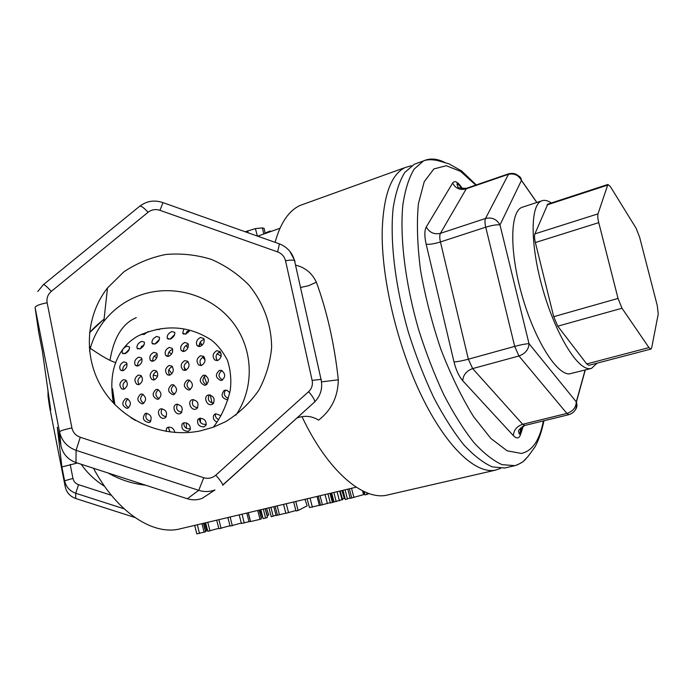<?xml version="1.0" encoding="UTF-8"?>
<svg xmlns="http://www.w3.org/2000/svg" width="693" height="693" viewBox="0 0 693 693"><rect width="100%" height="100%" fill="white"/><g stroke="black" fill="none" stroke-linecap="round" stroke-linejoin="round"><path stroke-width="1.04" d="M591.06 368.494L569.351 373.899C556.436 374.575 534.485 339.405 522.02 295.435C509.416 251.49 509.996 211.841 521.812 207.406L523.111 206.982M508.766 173.761L485.516 218.477C484.736 220.244 484.805 223.146 485.741 227.183L514.7 346.396L518.944 355.985L566.883 413.426C572.912 411.382 576.048 407.527 576.281 401.879L576.385 402.131C577.46 405.067 577.052 407.718 575.181 410.083M462.638 188.747L460.317 185.689C456.956 181.419 454.374 180.561 452.59 183.099L426.273 226.966C424.428 230.474 424.385 236.226 426.16 244.213C429.443 244.603 434.199 243.849 440.436 241.952L468.355 359.208L514.7 346.396C521.318 344.646 526.091 343.754 529.028 343.702C528.646 349.584 525.285 353.681 518.944 355.985L472.661 368.589L468.355 359.208C461.988 360.888 457.207 361.798 454.01 361.919C456.072 370.131 458.974 376.386 462.707 380.682L513.383 435.663C516.631 438.946 518.988 438.643 520.452 434.762L523.388 425.952M520.608 427.91L519.967 433.394L519.282 434.087L518.607 431.566C517.749 430.622 519.854 428.577 524.922 425.424L522.678 424.281L566.883 413.426L568.996 414.631C574.818 412.578 577.278 408.411 576.385 402.131L585.273 370.001M516.883 175.346C519.637 175.979 521.153 177.633 521.431 180.284L521.439 180.423C518.503 175.017 514.015 173.025 507.986 174.454L465.757 188.972C459.935 190.341 455.544 188.392 452.59 183.099M466.597 188.253L440.427 233.333L485.516 218.477C491.969 217.039 496.803 219.196 500 224.956C496.976 224.48 492.221 225.225 485.741 227.183L440.436 241.952C439.544 237.976 439.544 235.109 440.427 233.333C434.216 234.719 429.495 232.597 426.273 226.966M411.304 165.748L405.11 167.559C391.207 174.307 383.575 195.079 382.224 229.885C381.063 277.096 397.046 345.27 421.587 395.937C446.153 446.699 475.571 474.177 495.218 470.183L500.606 468.364M114.024 403.69L112.517 388.704L114.865 404.565M148.224 331.54L144.04 334.502L141.597 334.165M160.88 328.655L159.009 329.591L156.592 329.366M129.34 349.168L124.974 353.725M124.931 353.742L122.211 352.971C121.786 350.147 123.311 347.886 126.793 346.179L129.452 346.933C129.738 349.705 128.24 351.975 124.931 353.742M144.257 344.334L139.769 348.96M139.83 348.943L137.023 348.129C136.616 345.305 138.15 343.044 141.632 341.354L144.369 342.151C144.638 344.941 143.122 347.202 139.83 348.943M159.381 339.44L154.773 344.126M154.92 344.083L152.036 343.217C151.646 340.384 153.188 338.132 156.661 336.469L159.485 337.318C159.737 340.107 158.212 342.359 154.92 344.083M174.705 334.485L169.976 339.224M170.218 339.154L167.247 338.236C166.883 335.403 168.442 333.16 171.907 331.514L174.809 332.406C175.043 335.204 173.51 337.448 170.218 339.154M188.972 329.998L185.386 334.26M189.934 330.232L185.733 334.165L182.675 333.186L183.879 328.976M127.018 363.877C123.813 365.211 122.436 367.489 122.869 370.694M123.155 370.625L120.4 369.975C118.962 366.692 120.062 364.007 123.718 361.919L126.49 362.638C127.685 365.887 126.576 368.555 123.155 370.625M142.03 359.13C138.747 360.429 137.327 362.725 137.777 365.999M138.15 365.904L135.3 365.211C133.888 361.902 135.005 359.225 138.661 357.155L141.528 357.926C142.697 361.2 141.571 363.86 138.15 365.904M157.242 354.314C153.881 355.587 152.425 357.891 152.884 361.235M153.352 361.122L150.398 360.377C149.021 357.051 150.156 354.374 153.811 352.339L156.774 353.161C157.917 356.453 156.774 359.104 153.352 361.122M172.678 349.437C169.231 350.667 167.741 352.997 168.2 356.401M168.754 356.28L165.705 355.466C164.362 352.131 165.514 349.454 169.161 347.444L172.236 348.336C173.337 351.637 172.185 354.288 168.754 356.28M188.323 344.49C184.788 345.686 183.255 348.025 183.723 351.498M184.381 351.36L181.219 350.485C179.92 347.132 181.09 344.464 184.736 342.489L187.907 343.451C188.972 346.76 187.803 349.402 184.381 351.36M204.184 339.475C200.572 340.635 198.995 342.983 199.471 346.526M200.225 346.379L196.951 345.435C195.695 342.065 196.881 339.405 200.52 337.456L203.803 338.496C204.833 341.822 203.638 344.447 200.225 346.379M126.455 380.76C122.791 382.874 122.037 385.654 124.194 389.094M124.082 389.128L121.873 388.938C118.901 385.585 119.369 382.51 123.276 379.729L125.779 380.102C128.248 383.558 127.685 386.564 124.082 389.128M141.545 376.1C137.768 378.196 136.989 380.994 139.198 384.502M139.163 384.511L136.842 384.286C133.896 380.89 134.381 377.815 138.314 375.06L140.913 375.467C143.364 378.967 142.775 381.982 139.163 384.511M156.843 371.37C152.962 373.44 152.157 376.264 154.409 379.842M154.444 379.833L152.01 379.573C149.099 376.126 149.619 373.051 153.56 370.331L156.28 370.798C158.68 374.324 158.073 377.339 154.444 379.833M172.358 366.571C168.364 368.633 167.524 371.483 169.828 375.13M169.941 375.095L167.385 374.783C164.518 371.292 165.064 368.208 169.014 365.532L171.847 366.043C174.212 369.612 173.579 372.626 169.941 375.095M188.089 361.711C183.983 363.738 183.108 366.614 185.464 370.339M185.646 370.287L182.961 369.923C180.154 366.389 180.726 363.305 184.684 360.672L187.638 361.244C189.96 364.847 189.293 367.862 185.646 370.287M204.037 356.791C199.827 358.783 198.917 361.685 201.308 365.48M201.585 365.41L198.761 364.986C196.006 361.408 196.613 358.324 200.58 355.734L203.655 356.384C205.925 360.014 205.232 363.019 201.585 365.41M220.227 351.793C215.887 353.759 214.943 356.678 217.385 360.559M217.741 360.464L214.769 359.979C212.093 356.358 212.734 353.274 216.692 350.736L219.915 351.455C222.115 355.119 221.396 358.125 217.741 360.464M127.928 398.917C124.627 402.226 124.879 405.171 128.699 407.753M127.703 408.255L127.062 408.376C121.959 405.994 121.457 402.763 125.563 398.683L127.079 398.605C131.263 401.654 131.471 404.877 127.703 408.255M143.061 394.352C139.639 397.695 139.891 400.667 143.806 403.283M142.836 403.768L142.152 403.889C137.006 401.472 136.512 398.215 140.67 394.126L142.264 394.057C146.457 397.158 146.647 400.398 142.836 403.768M158.402 389.726C154.86 393.096 155.102 396.101 159.121 398.752M158.177 399.211L157.45 399.333C152.261 396.89 151.776 393.607 155.986 389.509L157.666 389.449C161.859 392.602 162.023 395.859 158.177 399.211M173.952 385.039C170.296 388.426 170.53 391.467 174.653 394.161M173.735 394.594L172.955 394.724C167.732 392.229 167.256 388.938 171.517 384.832L173.285 384.78C177.469 387.985 177.625 391.259 173.735 394.594M189.717 380.284C185.949 383.705 186.174 386.772 190.393 389.501M189.51 389.916L188.678 390.046C183.42 387.508 182.952 384.191 187.257 380.085L189.128 380.05C193.312 383.307 193.434 386.599 189.51 389.916M205.717 375.459C201.81 378.906 202.027 382.008 206.358 384.771M205.509 385.161L204.608 385.299C199.324 382.718 198.865 379.374 203.231 375.268L205.206 375.251C209.373 378.577 209.468 381.878 205.509 385.161M221.951 370.564C217.905 374.038 218.113 377.174 222.548 379.981M221.725 380.344L220.764 380.492C215.454 377.858 215.012 374.489 219.43 370.383L221.517 370.391C225.658 373.778 225.727 377.096 221.725 380.344M130.83 417.645L135.507 420.495M146.734 413.175C144.802 417.472 146.171 420.131 150.84 421.153M148.995 422.591C143.079 421.162 141.848 418.096 145.322 413.409L145.625 413.305C150.875 414.258 152.356 417.169 150.078 422.028L148.995 422.591M162.067 408.679C160.066 413.063 161.46 415.748 166.233 416.736M164.371 418.174C159.615 419.819 155.925 410.594 160.663 408.922L160.984 408.818C166.268 409.745 167.775 412.664 165.514 417.567L164.371 418.174M177.607 404.123C175.537 408.593 176.949 411.296 181.843 412.248M179.955 413.695C175.156 415.35 171.422 406.098 176.213 404.383L176.559 404.262C181.878 405.154 183.411 408.082 181.159 413.037L179.955 413.695M193.364 399.506C191.225 404.062 192.663 406.791 197.67 407.701M195.764 409.147C190.904 410.819 187.153 401.542 191.987 399.774L192.351 399.653C197.696 400.502 199.255 403.43 197.037 408.437L195.764 409.147M209.355 394.819C207.129 399.454 208.584 402.209 213.73 403.083M211.789 404.539C206.869 406.228 203.092 396.907 207.995 395.105L208.368 394.967C213.73 395.781 215.324 398.718 213.149 403.768L211.789 404.539M225.554 390.072C223.293 393.719 224.22 396.491 228.352 398.388M227.884 399.904C221.751 398.354 220.53 395.175 224.211 390.367L227.044 390.324L229.799 392.697M166.112 431.427L166.545 428.404L168.278 427.174L170.019 432.008M168.278 427.174C171.838 426.983 174.038 428.759 174.879 432.501M183.801 422.782C183.654 426.888 185.767 428.898 190.142 428.811M188.253 431.332C183.238 431.089 181.168 428.672 182.06 424.081L183.87 422.756C188.375 422.912 190.514 425.164 190.298 429.513L188.253 431.332M199.532 418.329C199.367 422.479 201.49 424.497 205.908 424.402M204.054 426.923C199.047 426.723 196.959 424.315 197.782 419.698L199.679 418.286C204.175 418.399 206.341 420.634 206.167 425L204.054 426.923M215.48 413.816C214.925 416.294 215.965 418.226 218.59 419.629M216.935 422.184C213.773 420.434 212.708 418.13 213.73 415.289L215.714 413.747L220.954 415.661M205.041 359.849L202.694 357.25M221.136 356.15L217.091 353.751M219.023 352.148L221.11 353.699M200.32 342.021L202.027 345.313M199.281 344.473L201.342 344.352M187.24 331.271L189.258 331.393M186.478 332.112L188.089 332.718M212.058 403.04L210.239 394.915M207.051 384.217L204.175 376.524M187.872 347.903L185.967 345.547M136.296 317.663C122.531 323.397 113.773 337.578 110.014 360.213M125.13 353.231L128.82 350.294M141.329 346.318L143.191 346.335M200.424 422.409L200.476 418.148M186.096 370.114L184.026 367.03M171.587 353.993L168.893 352.183M60.967 445.79L59.52 431.826C61.651 440.913 67.178 447.08 76.091 450.337L198.735 490.341C204.201 492.056 209.615 491.926 214.977 489.96L202.183 498.354C197.28 500.181 192.333 500.311 187.344 498.752L75.996 462.569C67.905 459.624 62.898 454.036 60.967 445.79L57.311 427.165L61.885 466.926L77.399 463.028M47.973 390.653L48.042 396.387L50.728 410.074L42.36 351.039L38.765 332.77L35.083 307.51L59.52 431.826C60.187 430.829 64.319 429.53 71.916 427.936L47.141 302.763C46.422 298.241 47.808 294.447 51.299 291.389L148.077 212.266C151.611 209.581 155.561 208.939 159.936 210.326L277.616 251.897C281.791 253.534 284.425 256.479 285.533 260.75L312.136 380.414L321.024 379.357L321.422 379.955M157.571 376.134L153.248 375.095M38.47 330.717L38.765 332.77M200.199 430.916C163.843 438.366 123.683 421.673 103.43 390.228C83.108 358.818 85.083 316.528 107.51 287.933L123.83 271.873C136.677 263.288 150.693 257.484 165.896 254.461C181.349 253.17 196.474 254.807 211.296 259.373C225.502 265.532 238.02 274.081 248.848 285.014C263.479 302.772 271.509 324.731 271.613 347.488C270.235 362.612 265.947 376.905 258.74 390.35C249.974 402.902 239.016 413.305 225.857 421.552L213.427 427.191L200.199 430.916M356.211 487.179L180.449 528.75C153.612 536.018 117.1 512.707 93.477 468.251M104.6 486.321C95.262 480.552 87.448 473.198 81.176 464.258M90.835 346.448L89.206 347.505M264.31 229.357L264.085 228.361L262.37 227.902L255.362 228.612L245.253 231.765M271.067 231.445L269.984 231.046L265.133 233.039M269.958 231.834L269.828 231.107M270.114 231.783L269.984 231.046M108.177 473.033C119.837 479.695 132.294 483.74 145.53 485.169M250.147 520.209L250.346 520.729M241.424 523.475L250.45 521.335L248.146 512.742M246.786 513.063L249.038 521.864M260.871 509.727L263.132 518.633L265.61 518.052L267.481 517.359L265.15 508.714M263.349 509.147L265.61 518.052M317.022 496.448L319.369 505.509L330.232 502.676M318.252 496.162L320.59 505.275M327.962 493.858L330.318 503.014L342.593 499.506M342.411 498.856L345.019 498.189M330.033 493.373L332.389 502.529M330.734 493.208L333.116 502.26M342.082 490.523L344.482 498.501M341.961 490.549L344.36 498.527M337.075 491.709L339.457 500.831M331.67 492.983L334.035 502.13M364.137 491.588L365.012 494.949L369.213 493.615M366.684 492.688L367.134 494.455M347.825 489.163L350.225 498.328L363.626 494.646L364.405 493.65M342.983 490.306L345.357 499.514L350.121 497.938M345.079 489.812L347.453 499.029M307.112 498.795L309.459 507.579L319.317 505.301M293.676 501.975L295.989 510.992L298.103 510.507L307.138 505.855L304.955 499.306M283.558 504.365L285.845 513.348L295.859 510.498M295.79 501.472L298.103 510.507M286.27 503.724L288.565 512.716M273.787 506.678L276.074 515.566L285.802 513.192M268.971 507.813L271.249 516.744L275.987 515.211M270.937 507.345L273.215 516.285M267.056 515.8L268.763 514.968L266.571 508.385M261.018 517.359L262.638 516.701M248.311 512.699L250.554 521.56L260.014 519.36L261.417 518.849L259.104 510.152M265.211 508.705L267.472 515.774M265.462 509.875L267.359 515.8M257.761 510.464L260.014 519.36M227.858 517.541L230.102 526.117L241.311 523.042M216.675 520.183L218.901 528.733L229.989 525.701M205.596 522.808L207.805 531.314L218.789 528.317M206.566 529.807L207.346 529.547M205.449 531.193L206.809 530.595L204.522 523.059M196.847 533.87L205.604 531.765L203.361 523.336M203.413 523.319L205.708 531.133M201.949 523.665L204.14 532.302M213.305 427.234C221.024 417.342 226.654 405.171 230.18 390.722C231.566 380.379 230.648 370.235 227.451 360.282C222.973 351.68 217.567 344.906 211.235 339.977C188.565 325.407 164.206 324.055 138.158 335.923C127.703 341.71 120.227 350.58 115.731 362.526C111.469 373.778 110.698 387.283 113.418 403.049M235.906 415.142C255.024 387.205 253.343 348.371 232.406 321.838C211.538 295.27 173.683 283.835 141.311 294.811C126.204 300.034 113.695 308.913 103.811 321.431C97.583 329.504 93.07 338.461 90.289 348.293L89.536 351.221M89.475 332.753L104.071 319.066M275.078 242.333C280.483 222.843 288.886 210.516 300.303 205.362L304.608 203.811M496.101 470.001L387.985 494.897C363.868 501.515 327.928 471.612 302.044 416.77M300.528 287.5L308.74 285.672L316.372 282.172C311.954 273.007 305.007 267.325 295.539 265.142M321.509 381.895L338.323 379.79C334.424 344.135 327.105 311.59 316.372 282.172M296.95 417.957C304.643 415.237 311.859 415.956 318.607 420.123C331.401 410.221 337.976 396.777 338.323 379.79M186.322 428.213L186.512 422.912M171.847 373.796L168.901 369.638M156.748 357.779L154.227 356.202M551.325 202.98C547.617 200.424 544.334 199.74 541.493 200.935C530.171 205.206 530.119 244.993 542.827 289.293C555.414 333.61 577.009 369.196 589.44 368.667L591.51 368.381L597.037 363.175M650.918 349.081L651.68 347.782L658.237 314.05L657.276 305.639L639.63 237.231L636.113 228.248L610.351 186.564L607.891 184.477L597.99 213.86C597.505 215.627 597.764 218.555 598.761 222.644L618.035 298.432L622.002 308.238L648.96 347.6L650.918 349.081L588.868 365.306L586.702 363.938L557.77 326.186L553.707 316.675L535.36 242.541C534.424 238.548 534.268 235.655 534.909 233.879L547.791 204.132M585.091 370.053L576.281 401.879L529.028 343.702L500 224.956L521.439 180.423L536.806 202.477M444.741 162.405C436.962 158.506 429.877 158.021 423.484 160.932L414.128 169.127C408.922 177.763 405.171 189.639 402.876 204.738C399.653 237.327 405.292 283.619 418.754 330.024C426.048 352.997 434.381 374.532 443.763 394.646C453.499 413.418 463.452 429.279 473.622 442.221C483.662 453.213 493.156 460.698 502.096 464.665L515.055 465.635L504.669 468.009L492.411 466.909C483.368 462.985 473.778 455.57 463.652 444.646C453.413 431.782 443.407 416.008 433.627 397.332C424.229 377.321 415.895 355.873 408.619 333.004C395.218 286.781 389.726 240.636 393.156 208.099C395.556 193.018 399.419 181.15 404.747 172.496L414.267 164.258L417.922 162.942M517.091 465.029L522.808 461.867L527.771 456.774M543.364 420.911C539.752 440.159 532.415 451.004 521.335 453.439L507.129 450.805L490.8 438.4L473.432 416.45C461.72 397.401 450.909 375.13 440.991 349.627C432.025 323.085 425.199 296.578 420.512 270.114C417.299 244.742 416.597 222.574 418.416 203.638L424.246 181.67L433.853 168.953L446.292 165.696L460.594 171.405L475.779 185.1M426.16 244.213L454.01 361.919M462.707 380.682C463.245 374.844 466.554 370.807 472.661 368.589L522.678 424.281C516.857 426.256 513.756 430.05 513.383 435.663M461.088 188.444L460.317 185.689M522.253 426.559L519.967 433.394L520.452 434.762M61.885 466.926L64.605 480.803L72.947 478.43L70.201 464.492M134.918 517.506L75.71 498.484C70.071 496.448 66.571 492.541 65.22 486.763L64.605 480.803C66.034 486.936 69.75 491.094 75.754 493.26L78.552 484.684C75.537 483.601 73.675 481.514 72.947 478.43M111.4 495.296L78.552 484.684M75.71 498.484L75.754 493.26L124.116 508.827M65.22 486.763L49.636 407.267L48.042 396.387L48.701 395.781M49.636 407.267L49.42 405.812M295.001 261.582L294.482 260.447C292.853 259.918 289.865 260.014 285.533 260.75M294.75 260.568L289.726 251.169M279.461 243.884L277.616 251.897M163.011 202.642L159.936 210.326M222.704 485.213L314.7 401.914C320.755 395.538 322.869 388.019 321.024 379.357L294.482 260.447C292.203 252.624 287.3 247.141 279.773 243.997L162.864 202.59C154.383 199.723 146.639 200.953 139.639 206.289C140.904 205.578 143.72 207.571 148.077 212.266M37.777 291.484L43.416 284.641C44.248 284.303 46.873 286.547 51.299 291.389M35.083 307.51C35.603 305.83 39.622 304.253 47.141 302.763M75.996 462.569L76.091 450.337L80.258 437.257C75.771 435.611 72.99 432.51 71.916 427.936M187.344 498.752L198.735 490.341L203.742 477.72L80.258 437.257M312.136 380.414C312.967 384.84 311.789 388.591 308.61 391.666C312.829 396.561 314.856 399.974 314.7 401.914L222.765 485.013C222.479 483.428 220.157 480.154 215.8 475.173C212.24 478.161 208.221 479.01 203.742 477.72M308.61 391.666L215.8 475.173M263.86 233.991L262.37 227.902M248.155 232.796L247.592 230.864M257.424 236.079L255.362 228.612M242.039 514.189L244.265 523.042M239.224 514.977L241.45 523.587M320.071 495.729L322.41 504.868M325.043 494.551L327.417 503.586M339.674 491.094L342.099 499.956M333.844 492.472L336.2 501.671M351.533 488.288L353.915 497.548M349.359 488.799L351.741 498.024M362.534 490.817L363.626 494.646M310.048 498.102L312.37 507.207M277.191 505.873L279.47 514.856M275.173 506.349L277.451 515.297M260.031 509.927L262.275 516.831M230.128 517.004L232.337 525.814M218.901 519.655L221.093 528.43M207.787 522.288L209.962 531.011M205.345 525.788L206.653 529.773M197.332 524.757L199.497 533.445M194.672 525.389L196.864 533.957M648.96 347.6L586.702 363.938M607.363 185.204L547.011 204.929M597.99 213.86L534.909 233.879M598.761 222.644L535.36 242.541M618.035 298.432L553.707 316.675M622.002 308.238L557.77 326.186M476.256 184.936L461.538 170.902L448.995 163.86L437.629 160.542C431.548 159.347 426.836 159.477 423.484 160.932L414.267 164.258M515.055 465.635C524.272 462.222 524.973 459.58 527.988 456.514L535.169 446.664C538.972 439.501 541.9 430.864 543.936 420.764M536.876 202.451L521.431 180.284C518.823 174.567 514.544 172.418 508.584 173.822L466.415 188.323C460.386 188.357 457.519 187.76 457.796 186.53L456.93 183.974C456.756 183.229 457.9 184.043 460.369 186.426L462.075 188.669M524.922 425.424L568.996 414.631M142.039 334.563L141.693 334.121M123.137 353.776L122.211 352.971M137.976 348.986L137.023 348.129M153.032 344.126L152.036 343.217M168.286 339.198L167.247 338.236M183.749 334.208L182.675 333.186M121.812 370.729L120.4 369.975M136.781 366.017L135.3 365.211M151.94 361.244L150.398 360.377M167.316 356.393L165.705 355.466M182.909 351.481L181.219 350.485M198.718 346.509L196.951 345.435M123.501 389.241L121.873 388.938M138.583 384.632L136.842 384.286M153.872 379.955L152.01 379.573M169.378 375.216L167.385 374.783M185.1 370.409L182.961 369.923M201.048 365.532L198.761 364.986M217.221 360.585L214.769 359.979M127.729 408.255L127.062 408.376M142.879 403.759L142.152 403.889M158.238 399.194L157.45 399.333M173.813 394.568L172.955 394.724M189.605 389.882L188.678 390.046M205.63 385.126L204.608 385.299M221.89 380.292L220.764 380.492M167.481 427.512L166.545 428.404M183.082 423.094L182.06 424.081M198.891 418.615L197.782 419.698M214.943 414.059L213.73 415.289M139.639 206.289L43.512 284.563M264.085 228.361L265.237 233.506M279.946 228.3L257.692 236.174M342.645 499.679L340.194 490.973M364.535 494.083L363.73 491.398M115.731 362.526C110.949 361.417 102.469 356.678 90.281 348.293M104.063 319.204C98.328 323.7 93.468 328.239 89.466 332.822M103.811 321.431L107.51 287.933M300.303 205.362L405.11 167.559M541.493 200.935L521.812 207.406M607.891 184.477L547.652 204.184"/></g></svg>
